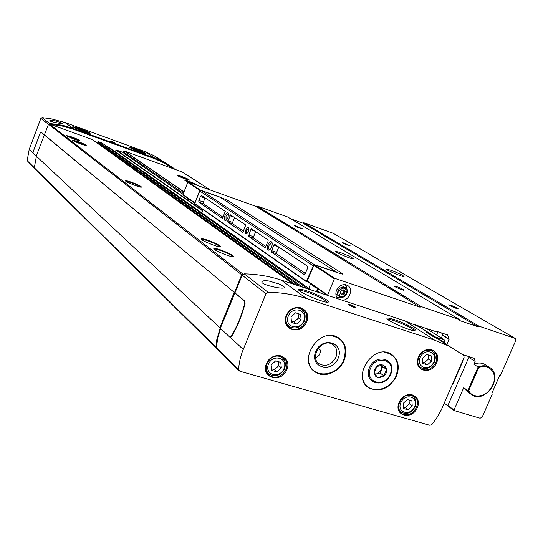 <?xml version="1.0" encoding="UTF-8"?>
<svg xmlns="http://www.w3.org/2000/svg" width="543" height="543" viewBox="0 0 543 543"><rect width="100%" height="100%" fill="white"/><g stroke="black" fill="none" stroke-linecap="round" stroke-linejoin="round"><path stroke-width="0.81" d="M239.83 371.208L429.941 425.325L431.875 424.592L437.624 416.63L441.581 409.259L464.075 357.423L463.715 355.346L449.332 346.285L434.671 340.203L306.462 298.528C294.374 294.598 281.573 292.514 268.059 292.277L265.961 293.743L242.124 352.237L240.04 359.385L239.022 365.161L238.642 369.471L239.83 371.208M318.212 348.341L321.083 350.656L319.148 355.115L317.506 356.703L315.564 357.552M431.848 334.651L419.196 326.832L404.976 320.886L281.159 280.086C269.511 276.251 257.206 274.174 244.235 273.862L242.226 275.253L220.343 328.264L229.791 337.108L231.284 336.321C237.108 326.553 241.587 315.551 244.723 303.306L244.493 300.978L234.698 292.853M284.213 287.736C284.79 287.009 283.134 285.781 279.231 284.05L268.805 280.996C264.991 280.487 262.717 280.69 261.977 281.607C259.547 284.491 282.801 289.629 284.213 287.736L284.254 287.695C284.498 287.091 282.822 285.876 279.231 284.05M161.176 159.981L154.076 155.685L144.635 151.49L64.956 122.494L73.135 128.453L64.984 125.949L58.264 124.53L49.671 123.499L48.456 124.286L36.259 155.997M64.956 122.494L50.445 118.645L42.069 117.627L40.881 118.388L29.227 149.311L27.15 160.647L34.426 168.289M62.418 123.716C60.375 123.648 49.013 121.381 49.841 120.641C50.282 120.254 51.985 120.329 54.965 120.858L60.816 122.535L62.418 123.716M174.439 169.131L174.031 168.439L164.359 162.323L154.707 158.047L73.135 128.453M165.968 163.043L154.986 156.791L165.052 162.452M426.567 332.309L432.581 336.198L445.491 343.244L430.653 333.979L426.567 332.309M182.251 172.002L173.21 168.69L163.925 162.846L154.158 158.508L73.61 129.309L62.309 126.071L49.264 123.926L48.497 124.286L36.232 156.065L220.159 327.986L216.643 340.257L215.897 347.14L216.813 348.728M92.337 139.551L50.547 124.388M293.62 284.186L98.107 143.691M101.996 142.999L98.561 141.73L97.964 142.015L97.76 143.06L294.639 284.525M109.435 147.553L107.29 146.746M183.066 194.245L122.548 152.25L116.202 149.963L115.177 151.606M122.548 152.25L124.809 151.205L173.21 168.69M243.108 274.195L241.716 274.806L234.508 292.602L44.472 134.929M234.508 292.602L44.248 134.854M443.93 342.26L444.5 340.95L444.228 339.904L436.185 337.264M36.422 156.235L34.304 167.78L34.745 168.676L216.236 348.26M234.155 292.487L219.813 327.884M188.116 182.129L184.552 180.147L188.76 181.233C194.048 183.229 196.946 184.586 197.442 185.306L197.157 185.326M181.002 176.17C186.174 178.124 188.998 179.441 189.48 180.133C189.107 180.731 176.285 175.613 176.828 175.077L181.002 176.17M220.003 249.692C228.515 252.807 233.028 255.122 233.558 256.629C232.377 257.979 212.754 249.956 213.82 248.565C214.186 248.09 216.25 248.47 220.003 249.692M77.71 141.458C83.038 143.454 85.882 144.784 86.249 145.456C85.808 146.128 71.981 140.739 72.579 140.128L77.71 141.458M131.148 182.109C137.617 184.505 141.058 186.174 141.485 187.111C140.8 188.007 124.781 181.681 125.542 180.812C125.867 180.507 127.741 180.941 131.148 182.109M207.331 240.054C215.53 243.06 219.888 245.273 220.404 246.692C219.297 247.968 200.191 240.203 201.209 238.893C201.568 238.445 203.611 238.832 207.331 240.054M71.764 136.938C76.97 138.886 79.753 140.189 80.113 140.834C79.692 141.479 66.117 136.191 66.701 135.607L71.764 136.938M220.628 328.535L217.695 337.977L216.426 347.54L217.064 348.959L238.981 370.638M344.14 360.28C347.615 350.418 345.66 342.884 338.275 337.671C319.922 325.671 296.437 360.952 315.34 372.091C324.32 378.437 339.511 372.125 344.14 360.28M396.505 376.136C400.001 366.382 398.148 359.018 390.953 354.05C373.245 342.83 350.798 377.724 369.084 387.987C380.236 392.63 389.379 388.679 396.505 376.136M235.051 292.962L244.845 301.087L245.076 303.415C241.94 315.659 237.461 326.662 231.644 336.422L230.191 337.257M350.004 304.623C353.751 306.008 355.74 307.046 355.97 307.732C352.835 307.121 350.154 305.974 347.914 304.29L350.004 304.623M306.822 290.865C316.895 294.089 330.456 301.114 328.305 302.051C326.424 304.128 296.919 291.645 298.623 289.507C299.105 288.808 301.833 289.256 306.822 290.865M393.892 319.467C403.524 322.542 417.798 329.886 415.707 330.748C414.01 332.662 385.387 320.248 386.989 318.313C387.363 317.716 389.664 318.103 393.892 319.467M169.368 166.036L163.748 162.73L153.988 158.393L73.468 129.207L62.085 125.956L50.227 124.279M36.388 156.208L34.311 167.896M36.225 155.984L33.055 153.024L33.13 151.85L40.331 132.757L40.942 132.058L44.234 134.786M44.458 134.861L41.119 132.125M111.403 141.309L114.471 142.721L111.403 141.309M135.193 148.728C141.859 151.253 145.49 152.922 146.094 153.737C145.673 154.477 128.623 147.73 129.336 147.112L135.193 148.728M79.305 128.406C85.991 130.931 89.588 132.587 90.118 133.368C89.676 134.135 72.104 127.266 72.837 126.614L79.305 128.406M67.067 135.974L71.683 137.325L79.617 140.834M201.46 239.375C202.213 239.191 204.141 239.612 207.236 240.637C214.044 243.081 218.286 245.131 219.956 246.787M125.847 181.219L131.06 182.577C136.218 184.457 139.537 185.984 141.024 187.159M72.938 140.501L77.622 141.852L85.76 145.463M214.064 249.067C214.811 248.85 216.759 249.257 219.908 250.296C227.008 252.841 231.406 254.986 233.117 256.73M177.194 175.443L180.934 176.543L188.991 180.12M184.912 180.514L188.692 181.62L196.824 185.211M60.816 122.535L62.771 123.682M390.736 374.256C397.401 359.072 375.885 352.346 369.403 367.794C362.833 383.182 384.41 389.507 390.736 374.256M335.907 357.267C337.868 351.681 336.775 347.391 332.628 344.411C322.101 337.386 308.553 357.735 319.528 364.075C326.234 366.946 331.692 364.679 335.907 357.267M338.119 358.319C344.866 342.742 322.291 335.689 315.748 351.545C309.103 367.333 331.746 373.971 338.119 358.319M411.906 400.877L412.239 406.008L408.058 409.822L403.53 408.512L403.184 403.368L407.379 399.546L411.906 400.877M280.765 362.371L281.328 367.882L276.821 371.901L271.724 370.428L271.14 364.91L275.668 360.878L280.765 362.371M300.598 314.417L301.141 320.031L296.614 324.049L291.537 322.461L290.98 316.834L295.521 312.802L300.598 314.417M431.264 355.869L431.563 361.095L427.375 364.903L422.861 363.491L422.542 358.251L426.75 354.436L431.264 355.869M403.429 407.019L405.132 407.515L408.058 409.822M405.132 407.515L409.293 403.72L412.239 406.008M409.293 403.72L409.049 400.035M422.787 362.31L424.341 362.792L427.375 364.903M424.341 362.792L428.515 359.004L431.563 361.095M428.515 359.004L428.271 354.918M291.408 321.184L294.041 322.013L296.614 324.049M294.041 322.013L298.541 318.015L301.141 320.031M298.541 318.015L298.121 313.63M271.554 368.833L274.358 369.64L276.821 371.901M274.358 369.64L278.844 365.643L281.328 367.882M278.844 365.643L278.437 361.692M348.925 305.118L350.411 305.37L354.735 307.562M353.371 307.121L353.955 307.216L352.916 306.503L350.174 305.777M352.753 306.897L352.916 306.503M350.629 305.994L350.785 305.621M110.589 141.356L113.46 142.483M112.958 142.307L111.118 141.587M452.285 384.614L452.977 383.982L462.975 360.925L462.935 360.063M230.51 214.845L245.762 225.019L242.816 232.397L227.646 221.978L230.51 214.845M225.27 211.356L222.467 218.422L198.806 202.166L198.853 200.435L200.408 196.525L201.433 195.453L225.27 211.356M313.644 265.12L306.374 281.335L309.238 282.625M313.101 265.731L199.756 191.014L201.392 190.593L220.153 197.279L336.674 272.219L314.146 264.536L201.392 190.593M306.272 281.593L195.12 204.087L194.923 203.191L199.756 191.014M245.884 229.77C247.119 227.334 248.09 226.838 248.789 228.277L248.443 231.209L246.848 233.578C245.334 233.999 245.015 232.73 245.884 229.77M267.957 244.71C269.749 241.275 271.147 240.658 272.152 242.85C272.369 245.728 271.5 248.11 269.538 249.99C267.271 250.703 266.742 248.945 267.957 244.71M224.965 215.612C226.485 212.551 227.673 211.872 228.528 213.582L228.067 217.363L226.024 220.41C224.218 220.892 223.865 219.291 224.965 215.612M307.399 266.138L307.474 268.378L305.478 273.231L303.992 274.419L271.303 251.966L273.706 245.076L274.473 244.174L307.399 266.138M268.194 239.986L268.052 241.296L265.093 247.696L248.47 236.286L250.764 229.709L251.463 228.827L268.194 239.986M310.528 284.05L308.716 288.435M201.881 212.904L203.157 209.693M316.454 291.713L317.499 289.188M247.146 233.341L246.726 233.327L246.651 230.117L248.83 228.474M269.959 249.644L269.294 249.637C268.405 248.938 268.344 247.472 269.124 245.239L271.805 242.762L272.199 243.115M226.458 220.058L226.058 220.024L226.017 216.08L228.596 213.928M223.173 217.302L203.353 203.761L203.401 202.037L205.071 197.876M305.363 273.468L276.462 253.724L276.597 252.393L271.439 250.628M278.817 247.065L276.597 252.393M243.563 231.237L232.445 223.641L232.587 222.44L227.795 220.777M234.583 217.567L232.587 222.44M255.692 231.644L253.588 236.734L248.619 235.017M265.887 246.495L253.445 237.997L253.588 236.734M200.516 190.817L200.74 190.247L221.021 197.469L228.196 200.625L342.361 273.591L342.979 274.208L340.285 273.624L314.159 264.74L307.107 281.138L316.202 288.285M194.957 203.116L193.525 202.152L194.91 203.625M194.849 203.068L199.783 190.335L200.74 190.247M468.67 390.661L478.756 367.516C489.426 362.955 498.196 373.971 493.051 385.15C488.327 396.451 473.272 399.947 468.67 390.661L467.842 390.573L478.139 366.939C482.028 365.358 485.591 365.364 488.822 366.966C504.189 374.154 486.392 404.067 472.098 395.121L467.842 390.573L463.702 387.709L454.009 409.985L454.138 410.562L480.1 418.232L482.143 417.194L492.23 394.191L491.877 393.234L499.621 375.58L500.632 375.043L515.85 340.346L515.28 338.452L479.069 326.194L478.003 326.791L459.833 320.648L459.487 319.555L287.668 216.969L256.832 205.933L255.97 206.367L188.285 182.149L187.742 182.421L182.964 194.516L188.591 199.342M396.566 318.11L353.059 303.775M459.487 319.555L421.273 306.619L420.16 307.229L335.045 278.444L334.339 278.817L327.572 295.378M464.604 355.21L464.211 356.113M437.943 331.746L436.552 334.983M447.853 405.797L444.249 403.144M414.798 324.707L436.389 331.814L437.169 331.495L447.615 334.936L449.102 339.103L442.559 334.95L441.663 332.974M446.841 344.683L449.102 339.103M441.384 338.079L442.559 334.95M462.731 354.606L474.392 358.394L475.139 361.434L473.93 364.21L478.756 367.516M475.139 361.434L468.799 357.362L469.016 356.629M468.799 357.362L447.9 405.492L448.023 406.069L454.029 410.46M515.28 338.452L333.198 233.273L303.585 222.671L302.75 223.105L290.736 218.809M344.364 243.108L350.289 245.911C347.303 245.151 344.635 244.045 342.28 242.592L344.364 243.108M450.785 305.214C455.231 306.897 457.729 308.119 458.285 308.879C457.776 309.32 448.342 305.275 448.688 304.766L450.785 305.214M390.79 270.197C398.399 273.075 402.818 275.186 404.06 276.523C403.741 277.561 385.36 269.83 386.589 269.179L390.79 270.197M479.069 326.194L303.585 222.671M478.003 326.791L302.75 223.105M296.553 226.112L302.424 228.895C299.376 228.141 296.654 227.022 294.258 225.549L296.553 226.112M396.56 286.555C401.033 288.245 403.51 289.46 403.992 290.206C403.442 290.668 393.851 286.602 394.211 286.059L396.56 286.555M340.074 252.42C347.724 255.298 352.108 257.396 353.235 258.706C352.882 259.792 334.155 251.993 335.431 251.294L340.074 252.42M421.273 306.619L256.832 205.933M420.16 307.229L255.97 206.367M338.228 298.888C335.825 296.668 335.262 293.77 336.545 290.193C339.171 285.374 342.721 283.731 347.181 285.265C353.778 288.177 349.753 300.428 342.294 300.231M463.702 387.709L467.944 392.236L470.557 394.055M486.087 365.222L484.56 364.244C481.342 362.649 477.799 362.636 473.93 364.21M398.039 288.218L399.791 288.951M345.416 284.688L347.14 290.227M341.574 297.354L336.877 297.354M340.665 285.57L343.393 286.473M339.076 296.383L335.852 293.682M341.622 294.978L340.169 293.03L341.248 290.451L343.773 289.826L345.219 291.774L344.147 294.347L341.622 294.978M340.97 294.096L343.02 293.593L344.147 294.347M343.02 293.593L344.086 291.021L345.219 291.774M344.086 291.021L343.291 289.948M130.225 147.805L135.105 149.332L145.001 153.615M387.566 319.257C388.476 319.074 390.573 319.508 393.845 320.574C404.447 324.402 411.411 327.836 414.73 330.863M73.733 127.313L79.197 129.017L89.018 133.252M299.179 290.485C300.211 290.2 302.729 290.709 306.734 292.005C317.533 295.874 324.409 299.274 327.348 302.207M370.509 368.263C376.496 353.988 396.383 360.192 390.22 374.236C384.376 388.34 364.428 382.476 370.509 368.263M374.718 369.539C379.279 358.923 392.508 368.215 383.949 375.953C376.937 379.367 373.855 377.229 374.718 369.539M376.856 366.573L374.147 372.946L377.677 377.589L383.881 375.878L386.582 369.532L383.08 364.876L376.856 366.573M375.057 374.365L380.086 372.98L383.881 375.878M380.086 372.98L382.767 366.681L386.582 369.532M382.767 366.681L381.512 365.011M381.437 365.018L381.43 369.831L377.005 373.828L374.772 373.951M306.462 298.528L281.159 280.086M268.059 292.277L244.235 273.862M42.069 117.627L49.671 123.499M144.635 151.49L154.707 158.047M434.671 340.203L404.976 320.886M215.897 347.14L34.304 167.78M444.133 339.864L426.499 328.556M210.467 190.091L182.068 171.887M184.016 191.855L124.809 151.205M183.941 192.032L124.585 151.253M183.425 193.335L123.661 152.033M320.655 293.098L316.956 290.505M202.804 210.589L116.202 149.963M319.264 292.636L316.786 290.905M202.675 210.908L115.917 150.085M310.603 289.786L109.34 147.486M307.548 288.781L101.901 142.938M302.566 287.138L98.561 141.73M299.566 286.147L97.964 142.015M295.48 284.803L97.665 142.782M292.976 283.975L92.14 139.408M242.972 274.147L49.264 123.926M241.716 274.806L48.497 124.286M286.86 369.742C292.82 355.801 272.145 349.604 266.369 363.776C260.491 377.894 281.22 383.752 286.86 369.742M306.666 321.972C312.687 307.881 292.08 301.216 286.242 315.544C280.31 329.805 300.965 336.131 306.666 321.972M436.606 362.873C442.457 349.644 424.164 343.726 418.463 357.158C412.673 370.536 431.027 376.156 436.606 362.873M417.282 407.712C423.078 394.618 404.705 389.114 399.071 402.411C393.336 415.653 411.757 420.866 417.282 407.712M245.076 303.415L244.723 303.306M244.845 301.087L244.493 300.978M231.644 336.422L231.284 336.321M265.961 293.743L242.226 275.253M238.642 369.471L216.426 347.54M243.196 349.42L230.239 337.305M27.15 160.647L34.297 167.699M40.881 118.388L48.456 124.286M29.227 149.311L32.987 152.827M363.179 380.283C367.577 394.734 390.105 391.523 396.057 375.871C400.001 362.738 396.125 354.85 384.424 352.203M367.726 387.01L368.894 387.838C380.046 392.48 389.182 388.53 396.315 375.994C399.607 367.068 398.209 359.995 392.114 354.783M308.94 362.833C312.537 379.102 337.454 376.856 343.699 360.009C347.642 346.264 343.312 338.113 330.714 335.567M313.806 370.923L315.171 371.941C324.144 378.288 339.334 371.975 343.957 360.131C347.221 351.206 345.776 344.018 339.64 338.567M416.515 407.345C418.375 402.248 417.492 398.372 413.861 395.725C404.583 389.48 392.032 408.275 401.766 413.827C407.698 416.305 412.619 414.146 416.515 407.345M435.832 362.514C437.78 357.05 436.755 352.998 432.751 350.357C423.031 344.588 411.431 364.102 421.565 369.152C427.389 371.303 432.14 369.091 435.832 362.514M300.842 308.886L300.306 307.861M286.853 325.128L287.987 325.4M305.879 321.605C307.813 315.972 306.625 311.662 302.322 308.689C291.625 301.888 278.742 322.121 289.853 328.264C296.505 331.02 301.847 328.8 305.879 321.605M281.532 357.131L281.125 356.167M266.613 372.335L267.618 372.647M286.08 369.369C287.905 364.183 286.921 360.111 283.127 357.145C273.061 349.692 258.868 368.935 269.403 375.756C276.197 378.987 281.756 376.856 286.08 369.369M413.664 396.824L412.537 395.956L406.924 395.216M398.379 406.252L399.241 409.843L401.555 412.395C407.121 414.75 411.642 412.863 415.11 406.734C416.82 402.119 415.965 398.528 412.537 395.956L410.949 394.754M414.601 406.693C418.992 396.757 405.058 392.603 400.795 402.675C396.444 412.7 410.406 416.678 414.601 406.693M284.539 368.507C286.188 363.81 285.299 360.118 281.858 357.423C278.946 355.631 275.742 355.617 272.26 357.375M266.918 363.321C265.276 367.937 266.104 371.602 269.403 374.317C275.681 377.337 280.765 375.471 284.641 368.704C285.991 362.894 285.061 359.133 281.858 357.423L280.127 355.896M283.989 368.656C288.496 358.068 272.817 353.398 268.452 364.129C263.993 374.813 279.699 379.285 283.989 368.656M304.311 320.791C306.062 315.68 304.983 311.77 301.087 309.069C297.666 307.331 294.163 307.718 290.573 310.243M286.806 315.069C284.987 320.139 285.978 324.062 289.765 326.838C295.928 329.418 300.808 327.456 304.426 320.954C305.729 314.492 304.616 310.528 301.087 309.069L299.186 307.63M303.788 320.865C308.343 310.168 292.718 305.146 288.306 315.992C283.799 326.784 299.451 331.61 303.788 320.865M432.608 351.464L431.441 350.669L425.508 350.296M417.723 361.55C417.927 364.38 419.121 366.444 421.287 367.733C426.75 369.783 431.128 367.842 434.414 361.91C436.205 356.975 435.214 353.228 431.441 350.669L429.737 349.529M433.918 361.835C438.35 351.796 424.47 347.337 420.167 357.504C415.775 367.631 429.683 371.921 433.918 361.835M306.374 281.335L194.91 203.673M204.955 198.134L200.408 196.525M203.401 202.037L198.853 200.435M203.353 203.761L198.806 202.166M276.462 253.724L271.303 251.966M278.097 246.59L273.706 245.076M232.445 223.641L227.646 221.978M233.918 217.119L229.832 215.693M255 231.182L250.764 229.709M253.445 237.997L248.47 236.286M194.849 202.77L182.964 194.516M193.613 202.315L183.032 194.951M327.219 295.263L309.422 282.876M327.605 295.012L307.168 280.806M447.805 335.167L447.242 334.807M449.075 339.504L442.552 335.357M454.009 409.985L447.9 405.492M199.783 190.335L187.742 182.421M200.421 190.118L188.285 182.149M334.339 278.817L313.616 265.188M335.045 278.444L314.159 264.74M342.124 274.167L342.361 273.591M227.612 202.077L228.196 200.625M345.898 284.79L347.174 290.376M341.805 297.36L337.155 297.761M338.798 291.102C343.712 286.426 346.312 287.288 346.583 293.695C341.683 298.378 339.09 297.51 338.798 291.102M338.058 290.77C339.782 287.614 342.11 286.541 345.029 287.552C350.405 290.037 344.859 299.851 339.775 296.865C337.712 295.514 337.142 293.478 338.058 290.77M154.076 155.685L157.334 157.789M160.945 160.124L164.359 162.323M449.332 346.285L439.301 339.809M428.726 332.981L419.196 326.832M444.228 339.904L426.56 328.583M210.514 190.104L182.129 171.914M310.637 289.799L109.374 147.506M307.582 288.788L101.935 142.952M294.605 284.512L97.76 143.06M293.044 284.003L92.208 139.442M445.491 343.244L445.301 343.685M367.706 386.996L369.084 387.987M317.954 362.758L319.528 364.075M313.779 370.903L315.34 372.091M400.571 412.87L401.766 413.827C392.094 408.56 404.834 389.474 413.861 395.725M420.336 368.283L421.565 369.152C416.454 364.787 416.59 359.269 421.965 352.604C426.852 349.23 430.45 348.477 432.751 350.357M288.136 326.866L289.853 328.264C278.03 317.906 293.919 303.042 302.322 308.689M267.78 374.229L269.403 375.756C258.461 364.72 275.247 351.009 283.127 357.145M398.922 410.291L400.476 411.533M266.246 371.358L267.923 372.932M286.358 324.09L288.204 325.576M418.504 365.772L420.173 366.953M298.67 289.853L298.623 289.507M306.3 281.627L195.12 204.087M454.084 410.528L448.023 406.069M488.822 366.966L484.56 364.244M342.694 286.012L345.029 287.552C349.346 288.55 347.513 298.847 339.775 296.865"/></g></svg>
